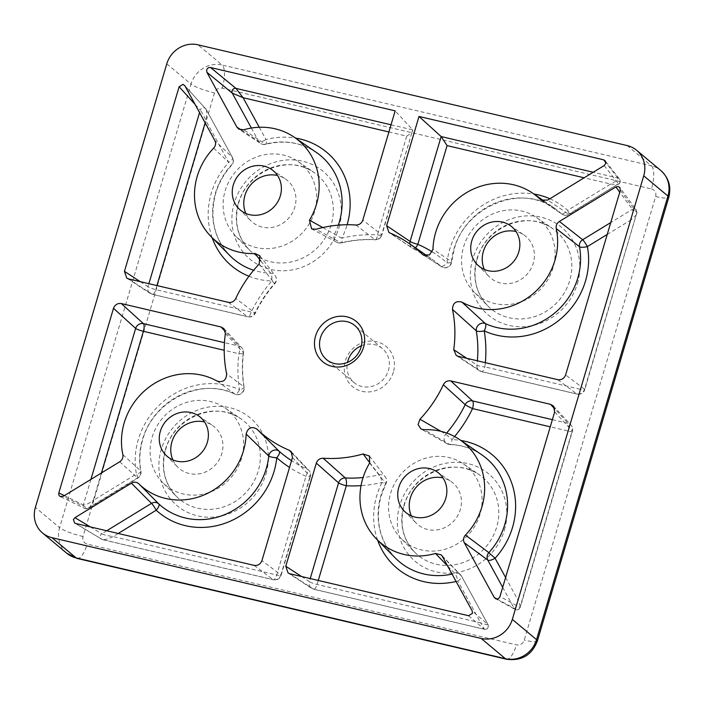<?xml version="1.0" encoding="UTF-8"?>
<svg xmlns="http://www.w3.org/2000/svg" width="704" height="704" viewBox="0 0 704 704"><rect width="100%" height="100%" fill="white"/><g stroke="black" fill="none" stroke-linecap="round" stroke-linejoin="round"><path stroke-width="0.53" stroke-dasharray="3.52 2.64" d="M620.303 190.318L636.856 212.687A3.256 3.001 -36.5 0 0 632.412 209.317L619.749 192.192M184.862 85.747L206.008 109.199A3.256 2.922 -42 0 0 200.279 110.176L195.07 104.403M604.164 165.554L618.464 183.806A3.256 3.08 -38.1 0 0 619.529 179.106L619.529 179.106A3.256 3.08 -38.1 0 0 617.91 178.059L605.818 162.624M468.565 615.718L484.273 629.226A3.256 3.115 -49.3 0 0 487.934 624.466L472.226 610.958M217.202 381.137L234.837 394.011A6.503 2.358 114.9 0 0 234.96 394.082L234.96 394.082A6.503 2.358 114.9 0 0 239.562 389.734A6.503 1.892 170.7 0 0 244.121 387.121A6.503 1.892 170.7 0 0 243.918 386.76L226.644 373.833M213.664 148.148L228.73 162.369A6.503 2.279 151.3 0 0 232.575 157.687L232.575 157.687A6.503 2.279 151.3 0 0 232.434 157.502L214.852 140.562M541.966 200.561L561.405 213.682A6.503 2.42 132.8 0 0 567.591 210.382A6.503 0.827 -121.4 0 1 569.122 214.377A6.503 0.827 -121.4 0 1 568.718 214.227L547.712 200.077M424.186 255.429L440.968 266.27A6.503 6.186 -56.9 0 0 451.44 261.562L432.969 249.207M442.235 556.151L461.507 576.162A6.503 2.279 -28.7 0 1 461.648 576.347A6.503 2.279 -28.7 0 1 457.802 581.029A6.503 1.47 75.1 0 0 454.846 573.426L447.63 566.007M259.169 264.026L274.815 283.703L271.779 280.984A6.503 1.962 91.8 0 0 270.635 273.17L260.85 260.999M119.706 461.78L137.544 477.866A6.503 0.827 58.6 0 0 137.949 478.025A6.503 0.827 58.6 0 0 136.418 474.03A6.503 1.927 169.3 0 0 140.95 471.258A6.503 1.927 169.3 0 0 140.738 470.897L122.874 454.661M361.398 345.77A22.123 20.53 129.9 0 1 382.378 348.586A22.123 20.53 129.9 0 1 388.458 370.313A22.123 20.53 129.9 0 1 353.998 382.527A22.123 20.53 129.9 0 1 347.503 362.384M393.342 372.161A26.189 24.297 129.9 0 1 362.006 391.327A26.189 24.297 129.9 0 1 345.356 360.897A26.189 24.297 129.9 0 1 376.693 341.73A26.189 24.297 129.9 0 1 393.342 372.161M440.933 431.323L445.702 434.13L452.021 439.622A6.503 1.962 -88.2 0 1 449.962 444.567L449.962 444.567A6.503 1.962 -88.2 0 1 449.583 444.426L424.107 429.722M446.662 433.022A122.883 114.022 -50.1 0 1 445.702 434.13A6.503 5.931 -59.8 0 0 444.33 436.762A6.503 5.931 -59.8 0 0 446.89 443.687L446.89 443.687A6.503 5.931 -59.8 0 0 449.583 444.426A67.575 62.7 -50.1 0 1 481.844 454.872C472.393 448.439 461.762 444.998 449.962 444.567A6.503 6.503 0 0 1 446.89 443.687L421.001 429.009M90.297 526.909L101.746 533.79A3.256 2.93 -59 0 0 101.499 539.22L101.499 539.22A3.256 2.93 -59 0 0 102.3 539.537L75.504 523.433M64.346 495.634L83.354 504.918A3.256 3.01 -64 0 0 84.876 508.508L84.876 508.508A3.256 3.01 -64 0 0 87.798 508.288L63.254 496.302M496.954 598.972L514.202 608.397A3.256 3.089 -61.3 0 0 515.354 609.55A3.256 3.089 -61.3 0 0 515.363 609.55A3.256 3.089 -61.3 0 0 519.93 607.42L499.981 596.508M241.322 130.011L258.702 141.442A6.503 2.279 151.3 0 0 266.006 139.577A6.503 1.47 -104.9 0 1 265.813 144.311A6.503 1.47 -104.9 0 1 265.364 144.179L243.69 129.791M241.578 458.242A48.805 45.285 129.9 0 1 162.65 482.522A48.805 45.285 129.9 0 1 152.143 437.246A48.805 45.285 129.9 0 1 225.025 407.915A48.805 45.285 129.9 0 1 241.578 458.242M480.049 514.228A48.805 45.285 129.9 0 1 401.122 538.516A48.805 45.285 129.9 0 1 390.614 493.231A48.805 45.285 129.9 0 1 463.496 463.91A48.805 45.285 129.9 0 1 480.049 514.228M314.574 211.798A48.805 45.285 129.9 0 1 235.655 236.086A48.805 45.285 129.9 0 1 225.139 190.802A48.805 45.285 129.9 0 1 298.021 161.48A48.805 45.285 129.9 0 1 314.574 211.798M553.045 267.793A48.805 45.285 129.9 0 1 474.126 292.072A48.805 45.285 129.9 0 1 463.61 246.796A48.805 45.285 129.9 0 1 536.492 217.466A48.805 45.285 129.9 0 1 553.045 267.793M484.326 269.438A27.236 25.274 -50.1 0 0 489.236 276.698A27.236 25.274 -50.1 0 0 533.28 263.155A27.236 25.274 -50.1 0 0 524.049 235.066A27.236 25.274 -50.1 0 0 516.023 231.519M245.854 213.444A27.236 25.274 -50.1 0 0 250.765 220.713A27.236 25.274 -50.1 0 0 294.809 207.161A27.236 25.274 -50.1 0 0 285.578 179.08A27.236 25.274 -50.1 0 0 277.552 175.525M411.33 515.874A27.236 25.274 -50.1 0 0 416.24 523.142A27.236 25.274 -50.1 0 0 460.284 509.59A27.236 25.274 -50.1 0 0 451.044 481.51A27.236 25.274 -50.1 0 0 443.027 477.954M172.858 459.888A27.236 25.274 -50.1 0 0 177.769 467.148A27.236 25.274 -50.1 0 0 221.813 453.605A27.236 25.274 -50.1 0 0 212.573 425.515A27.236 25.274 -50.1 0 0 204.556 421.969M322.819 227.542L334.506 234.115A6.503 0.59 -153.1 0 0 341.801 238.163A6.503 1.514 -103.5 0 1 341.458 242.933A6.503 1.514 -103.5 0 1 341.018 242.801L316.017 229.266M355.951 225.016L374.906 239.642A6.503 1.989 93.1 0 0 375.276 239.782L375.276 239.782A6.503 1.989 93.1 0 0 377.485 234.846L406.718 136.136L388.907 131.956M391.037 124.793L412.702 129.879L395.155 110.862M225.386 333.564L243.294 352.554A6.503 6.063 -43.2 0 0 241.789 347.723L241.789 347.723A6.503 6.063 -43.2 0 0 238.938 346.069L225.35 331.575M106.709 530.763L101.746 533.79C103.594 534.802 107.378 535.726 113.115 536.571L276.725 574.992L305.967 476.282A6.503 2.341 113.6 0 0 306.979 468.952L292.389 453.587M228.342 302.333L247.641 316.677A6.503 6.134 -53.4 0 0 255.024 312.946L235.77 298.505M377.617 540.135A74.078 68.737 129.9 0 1 376.763 495.581A74.078 68.737 129.9 0 1 382.008 482.434A6.503 1.514 76.5 0 0 379.201 474.795L369.785 462.766M369.635 463.03L385.704 483.49A6.503 6.063 -37.9 0 0 385.273 476.881L385.273 476.881A6.503 6.063 -37.9 0 0 379.201 474.795A122.883 114.022 -50.1 0 1 363.079 477.532M415.474 247.826A6.503 2.341 -66.4 0 1 413.38 248.723A6.503 2.341 -66.4 0 1 413.23 248.644L389.884 232.98M466.761 358.31L476.916 365.042A6.503 6.002 -56.7 0 0 479.459 370.753L479.459 370.753A6.503 6.002 -56.7 0 0 481.281 371.527L458.075 356.268M406.718 136.136C411.189 133.25 413.178 131.164 412.702 129.879L381.858 235.136A6.503 1.03 -163.5 0 0 381.647 234.74L362.798 220.114M338.307 225.157A67.575 62.7 -50.1 0 1 334.506 234.115A6.503 5.975 -61.3 0 0 334.074 235.286A6.503 5.975 -61.3 0 0 336.811 242.317A6.503 6.503 0 0 0 341.458 242.933L341.458 242.933C352.713 240.24 363.986 239.184 375.276 239.782A6.503 6.503 0 0 0 381.858 235.136A6.503 1.03 -163.5 0 1 377.485 234.846A129.386 120.05 129.9 0 0 341.801 238.163A74.078 68.737 129.9 0 0 347.037 225.025A74.078 68.737 129.9 0 0 347.125 224.743M544.104 201.045L554.84 208.428A67.575 62.7 -50.1 0 1 561.405 213.682A6.503 6.09 -56 0 0 562.082 214.218A6.503 6.503 0 0 0 569.122 214.377L618.464 183.806C618.798 184.615 616.202 184.694 610.694 184.026C615.886 181.315 618.288 179.318 617.91 178.059L593.208 172.26M409.869 243.962A6.503 5.984 -56.2 0 0 412.35 248.169A6.503 6.503 0 0 0 413.38 248.723L431.024 258.526A122.883 114.022 -50.1 0 0 413.23 248.644A6.503 5.984 -56.2 0 1 412.35 248.169L388.907 232.461M427.02 255.763L431.024 258.526A122.883 114.022 -50.1 0 1 440.968 266.27A6.503 2.429 131.4 0 0 447.04 262.874A74.078 68.737 129.9 0 1 449.768 249.137A74.078 68.737 129.9 0 1 533.931 194.04M485.346 362.674A129.386 120.05 129.9 0 1 484.898 366.872L580.413 389.303L630.494 220.22C635.184 216.586 637.305 214.069 636.856 212.687L584.786 389.594A6.503 1.03 -163.5 0 0 584.575 389.198L565.62 374.933M607.235 234.441L630.494 220.22C632.57 214.606 633.213 210.962 632.412 209.317L610.755 222.561M502.691 587.365L514.202 608.397C515.442 608.538 516.701 605.766 517.968 600.09C520.071 605.185 520.722 607.631 519.93 607.42L520.282 607.367C519.244 609.611 517.607 610.342 515.363 609.55L495.378 598.62M318.278 580.439L317.082 584.461A6.503 2.2 -76.8 0 1 313.738 589.239L484.44 629.323L480.7 622.882C485.901 624.598 488.312 625.126 487.934 624.466L461.648 576.347A6.503 6.503 0 0 0 460.627 574.957L460.627 574.957A6.503 6.002 -43.9 0 0 454.846 573.426A67.575 62.7 -50.1 0 1 452.056 574.094M206.008 109.199L232.434 157.502A6.503 6.116 -46.1 0 1 231.361 164.965A67.575 62.7 -50.1 0 0 215.45 193.046A67.575 62.7 -50.1 0 0 230.014 255.737C214.104 238.568 209.326 217.8 215.67 193.442C218.83 182.89 224.171 173.474 231.678 165.202A6.503 6.503 0 0 0 232.575 157.687L206.008 109.199C206.941 110.88 206.888 114.655 205.832 120.516C203.518 115.236 201.661 111.786 200.279 110.176L199.558 112.614M90.913 479.38L83.354 504.918C85.087 505.349 88.405 503.835 93.306 500.386C91.018 505.815 89.179 508.455 87.798 508.288L84.876 508.508L60.271 496.496M118.202 533.465L113.115 536.571C107.703 539.106 104.104 540.1 102.3 539.537L74.677 523.098M206.184 109.437L184.474 85.21M636.944 213.523L636.46 210.021L619.872 187.598M311.582 228.862L336.811 242.317A6.503 5.975 -61.3 0 0 336.829 242.326A6.503 5.975 -61.3 0 0 341.018 242.801A122.883 114.022 -50.1 0 1 374.906 239.642A6.503 6.134 -52.2 0 0 381.647 234.74L412.702 129.879M156.939 285.569L155.751 289.599L251.258 312.022A6.503 0.634 -154.3 0 0 255.262 313.289A6.503 0.634 -154.3 0 0 255.024 312.946A122.883 114.022 -50.1 0 1 274.516 283.466A6.503 6.107 -38.5 0 0 275.009 275.378L275.009 275.378A6.503 6.107 -38.5 0 0 270.635 273.17A67.575 62.7 -50.1 0 1 253.651 270.239M87.798 508.288L137.544 477.866A6.503 6.134 -48 0 0 140.738 470.897A67.575 62.7 -50.1 0 1 142.454 439.49A67.575 62.7 -50.1 0 1 234.837 394.011A6.503 6.204 -53.3 0 0 243.918 386.76A122.883 114.022 -50.1 0 1 243.294 352.554A6.503 1.382 7.1 0 1 243.505 352.968A6.503 1.382 7.1 0 1 238.902 353.725L224.215 350.275M432.3 251.918A129.386 120.05 129.9 0 1 447.04 262.874A6.503 1.426 -174.1 0 0 451.651 261.985A6.503 6.503 0 0 1 441.61 266.763A6.503 6.186 -56.9 0 0 441.619 266.772L423.183 254.927M140.246 281.644L147.99 286.695A6.503 5.993 -56.9 0 0 150.33 293.489A6.503 5.993 -56.9 0 0 150.339 293.489A6.503 5.993 -56.9 0 0 152.126 294.246L128.577 278.907M554.673 411.893L572.22 430.901A6.503 6.072 -42.7 0 0 570.979 425.04L570.979 425.04A6.503 6.072 -42.7 0 0 568.084 423.35L554.866 409.024M557.832 379.694L576.787 393.958A6.503 6.142 -53 0 0 584.575 389.198L636.856 212.687M254.153 565.382L273.108 579.647A6.503 6.142 -53 0 0 280.887 574.886L261.932 560.622M301.585 576.514L309.329 581.566A6.503 5.993 -56.9 0 0 311.67 588.359L311.67 588.359A6.503 5.993 -56.9 0 0 313.465 589.116L289.916 573.778M292.468 457.53L310.121 476.186A6.503 6.081 -43.5 0 0 308.827 470.254L308.827 470.254A6.503 6.081 -43.5 0 0 306.979 468.952A122.883 114.022 -50.1 0 1 291.544 460.654M541.086 200.077L562.082 214.218A6.503 6.09 -56 0 0 568.718 214.227L618.464 183.806M487.934 624.466L461.507 576.162A6.503 6.002 -43.9 0 0 460.627 574.957L441.346 554.937M251.381 128.04L258.702 141.442A6.503 6.063 -56.7 0 0 260.568 143.458L260.568 143.458A6.503 6.063 -56.7 0 0 265.364 144.179A67.575 62.7 -50.1 0 1 316.369 152.442C301.286 142.437 284.434 139.726 265.813 144.311A6.503 6.503 0 0 1 260.568 143.458L238.726 129.105M101.438 472.956L93.306 500.386L136.418 474.03A74.078 68.737 129.9 0 1 138.292 439.586A74.078 68.737 129.9 0 1 239.562 389.734A129.386 120.05 129.9 0 1 238.902 353.725A6.503 2.2 103.2 0 0 238.938 346.069L224.453 342.672M212.142 237.706A74.078 68.737 129.9 0 1 211.297 193.151A74.078 68.737 129.9 0 1 228.73 162.369L205.832 120.516L205.146 122.822M369.477 456.042L385.273 476.881A6.503 6.503 0 0 1 385.942 483.824L381.146 495.871C374.792 520.23 379.57 540.998 395.481 558.166A67.575 62.7 -50.1 0 1 380.926 495.475A67.575 62.7 -50.1 0 1 385.704 483.49A6.503 0.59 26.9 0 1 385.942 483.824A6.503 0.59 26.9 0 1 382.008 482.434A129.386 120.05 129.9 0 1 361.038 485.654M549.868 198.757A74.078 68.737 129.9 0 1 567.591 210.382L610.694 184.026L584.144 177.795M554.84 208.428A67.575 62.7 -50.1 0 0 453.922 249.04A67.575 62.7 -50.1 0 0 451.44 261.562A6.503 1.426 -174.1 0 1 451.651 261.985L454.142 249.436C465.221 206.087 521.902 183.436 554.84 208.428M454.626 436.55A129.386 120.05 129.9 0 1 452.021 439.622A74.078 68.737 129.9 0 1 460.926 440.484M259.266 127.266L266.006 139.577A74.078 68.737 129.9 0 1 295.46 138.054M338.958 227.603A57.138 53.011 -50.1 0 0 302.641 161.216A57.138 53.011 -50.1 0 0 234.265 203.025A57.138 53.011 -50.1 0 0 270.591 269.412A57.138 53.011 -50.1 0 0 338.958 227.603M238.427 202.919A50.635 46.974 129.9 0 1 314.037 172.498A50.635 46.974 129.9 0 1 331.206 224.699A50.635 46.974 129.9 0 1 249.33 249.894A50.635 46.974 129.9 0 1 238.427 202.919M265.962 474.047A57.138 53.011 -50.1 0 0 229.636 407.651A57.138 53.011 -50.1 0 0 161.269 449.46A57.138 53.011 -50.1 0 0 197.586 515.847A57.138 53.011 -50.1 0 0 265.962 474.047M165.431 449.354A50.635 46.974 129.9 0 1 241.041 418.933A50.635 46.974 129.9 0 1 258.21 471.143A50.635 46.974 129.9 0 1 176.334 496.329A50.635 46.974 129.9 0 1 165.431 449.354M577.438 283.598A57.138 53.011 -50.1 0 0 541.112 217.202A57.138 53.011 -50.1 0 0 472.736 259.01A57.138 53.011 -50.1 0 0 509.062 325.398A57.138 53.011 -50.1 0 0 577.438 283.598M476.898 258.905A50.635 46.974 129.9 0 1 552.508 228.483A50.635 46.974 129.9 0 1 569.677 280.694A50.635 46.974 129.9 0 1 487.802 305.879A50.635 46.974 129.9 0 1 476.898 258.905M504.434 530.033A57.138 53.011 -50.1 0 0 468.107 463.646A57.138 53.011 -50.1 0 0 399.74 505.454A57.138 53.011 -50.1 0 0 436.066 571.842A57.138 53.011 -50.1 0 0 504.434 530.033M403.902 505.349A50.635 46.974 129.9 0 1 479.512 474.927A50.635 46.974 129.9 0 1 496.681 527.129A50.635 46.974 129.9 0 1 414.806 552.323A50.635 46.974 129.9 0 1 403.902 505.349M627.185 145.57L651.385 165.81L222.138 65.023L197.93 44.792M166.786 63.835L190.995 84.075L59.594 527.666L35.385 507.426M651.499 188.962A6.503 6.037 129.9 0 1 655.635 196.522L524.234 640.112A6.503 6.037 129.9 0 1 516.454 644.873L87.199 544.095A6.503 6.037 129.9 0 1 83.063 536.536L214.465 92.937A6.503 6.037 129.9 0 1 222.253 88.176L651.499 188.962A19.518 6.6 103.2 0 0 651.385 165.81A26.03 24.147 -50.1 0 1 660.783 170.482M552.367 419.654L568.084 423.35A6.503 2.2 103.2 0 1 568.058 431.006L550.246 426.826M505.613 577.5L517.968 600.09L568.058 431.006A6.503 1.03 16.5 0 0 572.431 431.297A6.503 1.03 16.5 0 0 572.22 430.901L519.93 607.42M102.67 539.686L273.381 579.77A6.503 6.503 0 0 0 281.107 575.282A6.503 1.03 -163.5 0 0 280.887 574.886L310.121 476.186A6.503 1.03 16.5 0 1 310.341 476.573L281.107 575.282A6.503 1.03 -163.5 0 1 276.725 574.992A6.503 2.2 103.2 0 1 273.381 579.77A6.503 2.2 103.2 0 1 273.108 579.647L102.3 539.537M291.166 451.59L308.827 470.254A6.503 6.503 0 0 1 310.341 476.573A6.503 1.03 16.5 0 1 305.967 476.282A129.386 120.05 129.9 0 1 289.538 467.43M126.764 278.133L150.33 293.489A6.503 6.503 0 0 0 152.398 294.369A6.503 2.2 -76.8 0 1 152.126 294.246L247.641 316.677A6.503 2.2 103.2 0 0 247.914 316.8L152.398 294.369A6.503 2.2 -76.8 0 0 155.751 289.599A6.503 1.03 -163.5 0 1 147.99 286.695L148.887 283.677M259.908 255.798L275.009 275.378A6.503 6.503 0 0 1 274.815 283.703C266.957 292.714 260.436 302.579 255.262 313.289A6.503 6.503 0 0 1 247.914 316.8A6.503 2.2 103.2 0 0 251.258 312.022A129.386 120.05 129.9 0 1 271.779 280.984A74.078 68.737 129.9 0 1 248.943 276.25M484.273 629.226L313.465 589.116A6.503 2.2 -76.8 0 0 313.738 589.239A6.503 6.503 0 0 1 311.67 588.359L288.103 573.003M456.086 581.46A74.078 68.737 129.9 0 0 457.802 581.029L480.7 622.882L317.082 584.461A6.503 1.03 -163.5 0 1 309.329 581.566L310.226 578.547M456.245 355.485L479.459 370.753A6.503 6.503 0 0 0 481.545 371.65L577.06 394.082A6.503 6.503 0 0 0 584.786 389.594A6.503 1.03 -163.5 0 1 580.413 389.303A6.503 2.2 103.2 0 1 577.06 394.082A6.503 2.2 103.2 0 1 576.787 393.958L481.281 371.527A6.503 2.2 -76.8 0 0 481.545 371.65A6.503 2.2 -76.8 0 0 484.898 366.872A6.503 1.382 -172.9 0 1 476.916 365.042A122.883 114.022 -50.1 0 0 477.374 360.8M222.253 88.176A19.518 6.6 103.2 0 0 222.138 65.023A26.03 24.147 -50.1 0 0 190.995 84.075A19.518 3.08 16.5 0 0 214.465 92.937M83.063 536.536A19.518 3.08 -163.5 0 1 59.594 527.666A26.03 24.147 -50.1 0 0 66.748 553.23M77.158 558.43A19.518 6.6 103.2 0 0 87.199 544.095M506.405 659.208A19.518 6.6 103.2 0 0 516.454 644.873M655.635 196.522A19.518 3.08 -163.5 0 0 668.765 197.393M537.372 640.992A19.518 3.08 16.5 0 1 524.234 640.112M618.446 184.219C620.206 183.374 620.567 181.667 619.529 179.106L605.202 160.82M223.881 328.61L241.789 347.723A6.503 6.503 0 0 1 243.505 352.968C242.079 364.522 242.282 375.91 244.121 387.121A6.503 6.503 0 0 1 234.96 394.082C201.37 376.869 152.944 400.576 142.674 439.886C139.594 450.428 139.014 460.882 140.95 471.258A6.503 6.503 0 0 1 137.949 478.025L88.625 508.182M353.998 382.527L326.533 359.568M298.021 161.48L314.037 172.498C289.52 153.824 246.954 170.773 238.638 203.315C233.895 221.575 237.459 237.098 249.33 249.894L235.655 236.086M225.025 407.915L241.041 418.933C216.515 400.259 173.958 417.208 165.642 449.75C160.899 468.01 164.463 483.542 176.334 496.329L162.65 482.522M536.492 217.466L552.508 228.483C527.991 209.81 485.426 226.758 477.11 259.301C472.366 277.561 475.93 293.093 487.802 305.879L474.126 292.072M463.496 463.91L479.512 474.927C454.986 456.254 412.43 473.202 404.114 505.745C399.37 524.005 402.934 539.528 414.806 552.323L401.122 538.516M477.321 264.669L489.236 276.698M238.85 208.683L250.765 220.713M404.325 511.113L416.24 523.142M165.854 455.118L177.769 467.148M198.625 415.923L212.573 425.515M437.096 471.909L451.044 481.51M271.621 169.479L285.578 179.08M510.092 225.465L524.049 235.066M553.406 406.006L570.979 425.04A6.503 6.503 0 0 1 572.431 431.297L520.282 607.367M484.44 629.323C487.819 629.358 489.016 627.783 488.039 624.589M382.378 348.586L354.913 325.618"/><path stroke-width="1.06" d="M619.749 192.192L615.868 186.938L618.244 186.534L619.872 187.598L620.303 190.318L565.62 374.933C564.142 378.558 561.546 380.142 557.832 379.694L458.075 356.268L456.245 355.485L453.728 349.677L466.761 358.31M195.07 104.403L179.133 86.733L183.022 84.348L184.862 85.747L214.852 140.562C216.11 143.229 215.714 145.763 213.664 148.148A65.067 60.377 129.9 0 0 197.208 176.405A65.067 60.377 129.9 0 0 211.218 236.773L230.014 255.737A67.575 62.7 -50.1 0 0 253.651 270.239M605.818 162.624L603.61 159.808L605.202 160.82L605.686 163.583L604.164 165.554L547.712 200.077L541.086 200.068L540.294 199.426L541.966 200.561M447.63 566.007L435.424 553.45L441.346 554.937L442.235 556.151L472.226 610.958L472.454 613.351L468.565 615.718L289.916 573.778L288.103 573.003L285.78 566.218L301.585 576.514M603.61 159.808L419.003 116.459L386.646 225.711L388.907 232.461L389.884 232.98A120.375 111.69 129.9 0 1 409.033 243.39A120.375 111.69 129.9 0 1 422.277 254.214L423.183 254.927L429.546 254.91L432.969 249.207A65.067 60.377 129.9 0 1 435.679 232.399A65.067 60.377 129.9 0 1 532.849 193.301A65.067 60.377 129.9 0 1 540.294 199.426M435.424 553.45A65.067 60.377 129.9 0 1 376.693 539.202A65.067 60.377 129.9 0 1 362.674 478.834A65.067 60.377 129.9 0 1 369.635 463.03L369.477 456.042L363.097 453.974A120.375 111.69 129.9 0 1 323.162 458.225L345.312 477.954A6.503 1.989 -86.9 0 1 346.324 485.76L318.278 580.439M260.85 260.999L255.006 253.519A65.067 60.377 129.9 0 1 211.218 236.773M60.271 496.496L63.254 496.302L119.706 461.78C122.276 460.002 123.332 457.626 122.874 454.661A65.067 60.377 129.9 0 1 124.203 422.849A65.067 60.377 129.9 0 1 217.202 381.137C223.194 382.642 226.345 380.204 226.644 373.833A120.375 111.69 129.9 0 1 225.386 333.564L223.881 328.61L221.038 326.973L121.282 303.547L143.422 323.646A6.503 5.914 -47.8 0 0 135.643 328.398L113.502 308.308L58.81 492.932L64.346 495.634M363.554 347.257A26.189 24.297 129.9 0 1 332.209 366.423A26.189 24.297 129.9 0 1 315.559 335.984A26.189 24.297 129.9 0 1 346.905 316.826A26.189 24.297 129.9 0 1 363.554 347.257M360.994 347.354A22.123 20.53 129.9 0 1 326.533 359.568A22.123 20.53 129.9 0 1 320.452 337.832A22.123 20.53 129.9 0 1 354.913 325.618A22.123 20.53 129.9 0 1 360.994 347.354M347.503 362.384A22.123 20.53 129.9 0 1 347.917 360.8A22.123 20.53 129.9 0 1 361.398 345.77M464.262 542.678C463.003 540.012 463.399 537.478 465.45 535.093L488.849 552.631L495.07 558.237A6.503 2.279 -28.7 0 1 487.775 560.094L464.262 542.678L494.252 597.494L496.954 598.972M556.239 228.58C555.782 225.614 556.838 223.238 559.407 221.461L582.666 239.73A6.503 0.827 -121.4 0 1 587.391 246.576A6.503 1.927 -10.7 0 1 579.471 246.699L556.239 228.58A65.067 60.377 129.9 0 1 554.91 260.392A65.067 60.377 129.9 0 1 461.912 302.104L485.373 323.585A6.503 2.358 -65.1 0 1 484.238 330.862A6.503 1.892 -9.3 0 1 476.291 330.845L452.478 309.408A120.375 111.69 129.9 0 1 453.728 349.677M610.755 222.561L582.666 239.73A6.503 5.931 -51.8 0 0 579.647 243.69A6.503 5.931 -51.8 0 0 579.471 246.699A67.575 62.7 -50.1 0 1 577.755 278.115A67.575 62.7 -50.1 0 1 485.373 323.585A6.503 5.834 -47.9 0 0 476.546 328.011A6.503 5.834 -47.9 0 0 476.291 330.845A122.883 114.022 -50.1 0 1 477.374 360.8M246.145 434.034C247.896 427.794 251.46 426.131 256.846 429.026L279.242 451.326A6.503 2.429 -48.6 0 1 276.76 457.723A6.503 1.426 5.9 0 1 268.77 456.034L246.145 434.034A65.067 60.377 129.9 0 1 243.443 450.842A65.067 60.377 129.9 0 1 138.829 483.815L158.805 503.914A6.503 2.42 -47.2 0 1 156.218 510.215A6.503 0.827 58.6 0 0 151.501 503.369L131.402 483.164L74.95 517.686L90.297 526.909M291.544 460.654A122.883 114.022 -50.1 0 1 279.242 451.326A6.503 5.852 -45.3 0 0 269.034 454.846A6.503 5.852 -45.3 0 0 268.77 456.034A67.575 62.7 -50.1 0 1 266.288 468.565A67.575 62.7 -50.1 0 1 158.805 503.914A6.503 5.975 -44.9 0 0 151.501 503.369L106.709 530.763M206.888 72.283L206.659 69.89C207.398 68.086 208.692 67.294 210.549 67.522L235.937 88.378A3.256 2.895 -50.6 0 0 232.276 93.139L206.888 72.283L236.878 127.098L241.322 130.011M292.389 453.587L289.23 450.261L291.166 451.59L292.468 457.53L261.932 560.622C260.454 564.247 257.858 565.831 254.153 565.382L75.504 523.433L74.677 523.098L73.427 519.658L74.95 517.686M60.87 496.707C59.136 496.091 58.45 494.833 58.81 492.932M554.866 409.024L550.537 404.334L553.406 406.006L554.673 411.893L499.981 596.508C499.242 598.33 497.948 599.122 496.1 598.893L495.378 598.62M496.1 598.893L494.252 597.494M443.344 384.745C445.025 381.682 447.506 380.406 450.771 380.917L472.569 400.919A6.503 5.931 -47.4 0 0 465.186 404.65L443.344 384.745A120.375 111.69 129.9 0 1 419.945 419.223L418.088 424.556L421.001 429.009L424.107 429.722A65.067 60.377 129.9 0 1 459.844 439.736A65.067 60.377 129.9 0 1 481.914 506.836A65.067 60.377 129.9 0 1 465.45 535.093M236.878 127.098L238.726 129.105L243.69 129.791A65.067 60.377 129.9 0 1 294.378 137.306A65.067 60.377 129.9 0 1 316.439 204.406A65.067 60.377 129.9 0 1 309.478 220.211L322.819 227.542M516.023 231.519A27.236 25.274 -50.1 0 0 483.375 251.434A27.236 25.274 -50.1 0 0 484.326 269.438M518.786 251.909A25.643 23.795 129.9 0 1 477.321 264.669A25.643 23.795 129.9 0 1 471.794 240.882A25.643 23.795 129.9 0 1 510.092 225.465A25.643 23.795 129.9 0 1 518.786 251.909M277.552 175.525A27.236 25.274 -50.1 0 0 244.904 195.439A27.236 25.274 -50.1 0 0 245.854 213.444M280.315 195.923A25.643 23.795 129.9 0 1 238.85 208.683A25.643 23.795 129.9 0 1 233.323 184.888A25.643 23.795 129.9 0 1 271.621 169.479A25.643 23.795 129.9 0 1 280.315 195.923M443.027 477.954A27.236 25.274 -50.1 0 0 410.37 497.878A27.236 25.274 -50.1 0 0 411.33 515.874M445.79 498.353A25.643 23.795 129.9 0 1 404.325 511.113A25.643 23.795 129.9 0 1 398.798 487.318A25.643 23.795 129.9 0 1 437.096 471.909A25.643 23.795 129.9 0 1 445.79 498.353M204.556 421.969A27.236 25.274 -50.1 0 0 171.899 441.883A27.236 25.274 -50.1 0 0 172.858 459.888M207.319 442.358A25.643 23.795 129.9 0 1 165.854 455.118A25.643 23.795 129.9 0 1 160.327 431.332A25.643 23.795 129.9 0 1 198.625 415.923A25.643 23.795 129.9 0 1 207.319 442.358M51.938 537.671L76.138 557.902L505.393 658.689L481.184 638.449L51.938 537.671A26.03 24.147 -50.1 0 1 42.539 532.998A26.03 24.147 -50.1 0 1 35.385 507.426L166.786 63.835A26.03 24.147 -50.1 0 1 197.93 44.792L627.185 145.57A26.03 24.147 -50.1 0 1 636.574 150.251L660.783 170.482C668.791 177.848 671.449 186.815 668.765 197.393A19.518 3.08 -163.5 0 0 667.938 196.055L643.729 175.815L512.327 619.406L536.536 639.646L667.938 196.055A26.03 24.147 -50.1 0 0 660.783 170.482M481.184 638.449A26.03 24.147 -50.1 0 0 512.327 619.406M643.729 175.815A26.03 24.147 -50.1 0 0 636.574 150.251M452.478 309.408C452.778 303.037 455.919 300.599 461.912 302.104M615.868 186.938L559.407 221.461M363.079 477.532A122.883 114.022 -50.1 0 1 345.312 477.954A6.503 5.922 -48.5 0 0 338.562 482.856L316.316 463.126L285.78 566.218M316.316 463.126C317.539 459.879 319.818 458.242 323.162 458.225M179.133 86.733L124.45 271.348L126.764 278.133L128.577 278.907L228.342 302.333C231.616 302.834 234.089 301.558 235.77 298.505A120.375 111.69 129.9 0 1 259.169 264.026L259.908 255.798L255.006 253.519M131.402 483.164C134.138 481.694 136.611 481.914 138.829 483.815M289.23 450.261A120.375 111.69 129.9 0 1 256.846 429.026M550.537 404.334L450.771 380.917M113.502 308.308C114.981 304.682 117.568 303.098 121.282 303.547M309.478 220.211L311.582 228.862L316.017 229.266A120.375 111.69 129.9 0 1 355.951 225.016C359.295 224.998 361.583 223.362 362.798 220.114L395.155 110.862L210.549 67.522M419.945 419.223L440.933 431.323M369.785 462.766L363.097 453.974M422.277 254.214L424.186 255.429M584.144 177.795L447.075 145.614L441.144 136.558L419.003 116.459M391.037 124.793L235.937 88.378L243.109 97.724L232.276 93.139L251.381 128.04M447.075 145.614L417.842 244.314A6.503 2.341 -66.4 0 1 415.474 247.826M386.646 225.711L410.089 241.419A6.503 5.984 -56.2 0 0 409.869 243.962M533.931 194.04A74.078 68.737 129.9 0 1 549.868 198.757M376.693 539.202L395.481 558.166A67.575 62.7 -50.1 0 0 452.056 574.094M459.844 439.736L481.844 454.872A67.575 62.7 -50.1 0 1 504.759 524.55A67.575 62.7 -50.1 0 1 488.849 552.631A6.503 5.94 -53.5 0 0 487.335 555.35A6.503 5.94 -53.5 0 0 487.775 560.094L502.691 587.365M289.538 467.43A129.386 120.05 129.9 0 1 276.76 457.723A74.078 68.737 129.9 0 1 274.041 471.46A74.078 68.737 129.9 0 1 156.218 510.215L118.202 533.465M460.926 440.484A74.078 68.737 129.9 0 1 512.512 527.454A74.078 68.737 129.9 0 1 495.07 558.237L505.613 577.5M607.235 234.441L587.391 246.576A74.078 68.737 129.9 0 1 585.508 281.01A74.078 68.737 129.9 0 1 484.238 330.862A129.386 120.05 129.9 0 1 485.346 362.674M295.46 138.054A74.078 68.737 129.9 0 1 347.125 224.743M338.307 225.157A67.575 62.7 -50.1 0 0 339.284 222.121A67.575 62.7 -50.1 0 0 316.369 152.442L294.378 137.306M388.907 131.956L243.109 97.724L259.266 127.266M90.913 479.38L135.643 328.398A6.503 1.03 16.5 0 0 143.396 331.302L101.438 472.956M224.215 350.275L143.396 331.302A6.503 2.2 -76.8 0 0 143.422 323.646L224.453 342.672M225.35 331.575L221.038 326.973M446.662 433.022A122.883 114.022 -50.1 0 0 465.186 404.65A6.503 0.634 25.7 0 0 472.542 408.584A129.386 120.05 129.9 0 1 454.626 436.55M550.246 426.826L472.542 408.584A6.503 2.2 -76.8 0 0 472.569 400.919L552.367 419.654M124.45 271.348L140.246 281.644M148.887 283.677L199.558 112.614M248.943 276.25A74.078 68.737 129.9 0 1 212.142 237.706M205.146 122.822L156.939 285.569M310.226 578.547L338.562 482.856A6.503 1.03 16.5 0 0 346.324 485.76A129.386 120.05 129.9 0 0 361.038 485.654M456.086 581.46A74.078 68.737 129.9 0 1 377.617 540.135M432.3 251.918A129.386 120.05 129.9 0 0 417.842 244.314A6.503 1.03 -163.5 0 1 410.089 241.419L441.144 136.558L593.208 172.26M506.405 659.208A19.518 6.6 103.2 0 1 505.393 658.689A26.03 24.147 -50.1 0 0 536.536 639.646A19.518 3.08 16.5 0 1 537.372 640.992C531.793 655.204 521.47 661.276 506.405 659.208L77.158 558.43L66.748 553.23A26.03 24.147 -50.1 0 0 76.138 557.902A19.518 6.6 103.2 0 0 77.158 558.43M532.849 193.301L544.104 201.045M409.033 243.39L427.02 255.763M42.539 532.998L66.748 553.23M668.765 197.393L537.372 640.992"/></g></svg>
